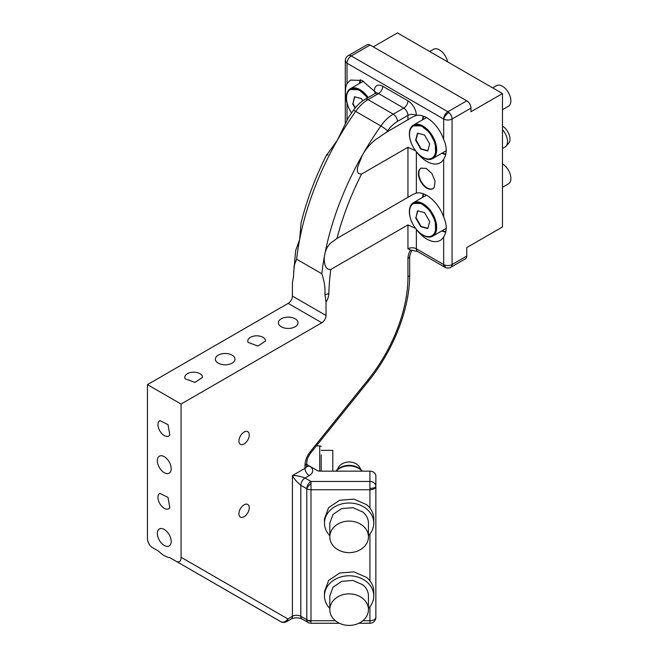 <?xml version="1.0" encoding="UTF-8"?>
<svg xmlns="http://www.w3.org/2000/svg" width="658" height="658" viewBox="0 0 658 658"><rect width="100%" height="100%" fill="white"/><g stroke="black" fill="none" stroke-linecap="round" stroke-linejoin="round"><path stroke-width="0.99" d="M354.777 96.833L352.968 103.569L355.369 107.731M362.755 100.789L361.522 98.642L354.489 96.759L352.968 103.569M352.598 103.783L355.081 108.085M367.411 97.952A18.572 10.717 -120 0 0 350.344 89.587A18.572 10.717 -120 0 0 347.037 94.119A18.572 10.717 -120 0 0 351.545 112.954A19.312 11.153 -120 0 1 350.344 111.021A19.312 11.153 -120 0 1 350.344 88.731A19.312 11.153 -120 0 1 368.159 97.524M367.789 97.738L359.013 89.768L350.533 89.488M360.757 79.931A23.77 13.719 -120 0 0 360.313 81.181A23.77 13.719 -120 0 0 359.852 83.245M360.296 79.758A24.659 14.237 -120 0 0 359.482 83.459M375.496 93.288L374.336 91.158L361.982 80.449L350.467 80.087L347.029 83.541C344.866 88.188 344.866 94.859 347.029 103.545L347.029 119.855M374.336 91.158L374.336 91.117A11.885 6.86 -120 0 1 382.742 86.264A5.938 3.43 120 0 1 378.539 93.543L368.036 99.605A5.938 3.43 60 0 0 365.067 99.309C360.609 101.932 356.685 105.65 353.28 110.462L348.477 117.461L337.225 140.442L327.635 153.766C325.965 155.51 326.08 155.806 327.964 154.655M415.609 228.425L407.952 224.913L330.801 269.451C324.197 270.57 323.514 259.351 324.797 254.35L324.797 254.342C325.529 250.081 327.404 246.405 330.423 243.304L336.962 238.451L412.36 194.752L416.349 193.041A26.739 15.438 -120 0 1 443.656 216.959C447.086 224.871 447.086 231.534 443.656 236.962L443.656 264.557A5.938 3.43 120 0 0 444.89 267.271A5.938 5.938 0 0 0 450.829 267.271L465.535 258.783A5.938 3.43 60 0 0 466.769 256.069L466.769 247.572L502.482 226.961L502.482 93.543L470.972 111.737L470.972 108.093A5.938 3.43 -120 0 0 466.769 100.822L447.859 111.737A5.938 3.43 120 0 0 443.656 119.016L443.656 139.332C447.086 147.211 447.086 153.873 443.656 159.335A26.739 15.438 60 0 1 443.443 159.68A26.739 15.438 -120 0 1 440.227 162.789A26.739 15.438 -120 0 1 416.563 152.006M326.442 155.239C315.223 177.561 306.776 200.081 301.084 222.799L299.587 239.792A207.961 120.069 120 0 0 296.61 259.194L321.82 273.753C324.32 280.851 325.356 287.735 324.92 294.422L326.023 302.145L326.023 315.495A5.938 3.43 120 0 1 321.82 322.774L181.073 404.037L181.073 557.268C181.131 560.961 179.733 562.442 176.87 561.702L281.254 621.917C283.59 622.731 285.786 621.728 287.842 618.915A5.938 3.43 60 0 1 286.617 621.637L291.181 619.005C294.8 617.443 298.419 617.443 302.038 619.005L308.01 622.452A5.938 3.43 -60 0 1 306.776 619.729A5.938 4.006 -169.7 0 0 310.979 621.349L310.979 622.155M415.609 150.797L407.952 147.285L361.579 174.057C357.903 174.304 356.628 171.861 357.755 166.754L362.435 154.992C365.832 149.029 370.207 143.905 375.554 139.628L386.665 132.135L412.36 117.124L416.349 115.413A26.739 15.438 60 0 1 443.656 139.332M435.251 153.61A18.572 10.717 -120 0 0 429.353 132.891A18.572 10.717 -120 0 0 413.372 125.974A18.572 10.717 -120 0 0 410.057 130.506A18.572 10.717 -120 0 0 415.955 151.225A18.572 10.717 -120 0 0 431.936 158.134A18.572 10.717 -120 0 0 435.251 153.61M424.542 135.03L417.509 133.138L415.626 140.17L420.766 149.078L427.799 150.97L429.682 143.946L424.542 135.03M417.805 210.84L415.996 217.576L421.136 226.492L427.873 228.301M321.203 471.169L321.203 454.875M362.41 471.169A15.94 13.02 180 0 0 335.851 471.169M332.792 471.169L332.792 450.368L321.203 450.368M432.117 158.027A18.572 10.717 -120 0 0 432.306 157.92A18.572 10.717 -120 0 0 435.621 153.396L435.242 143.354L429.723 132.677L421.391 125.859L413.561 125.875M415.626 217.79L420.766 226.706L427.799 228.597L429.682 221.565L424.542 212.657L417.509 210.766L415.996 217.576M319.714 471.153L319.714 445.91L316.391 445.91M362.147 471.169A16.343 13.341 180 0 0 336.106 471.169M447.596 61.852A11.885 6.86 -120 0 0 441.674 51.497A11.885 6.86 -120 0 0 433.515 49.292L429.674 51.505M502.482 187.316L508.42 183.886A11.885 6.86 -120 0 0 510.542 180.983A11.885 6.86 -120 0 0 502.482 163.891M502.482 109.689L508.42 106.259A11.885 6.86 -120 0 0 510.542 103.364A11.885 6.86 -120 0 0 506.767 90.105A11.885 6.86 -120 0 0 496.535 85.68L492.702 87.892M360.674 469.401A11.885 9.706 180 0 0 357.533 464.828A11.885 9.706 180 0 0 337.727 468.957A11.885 9.706 180 0 0 337.579 469.401M432.684 136.28A19.312 11.153 -120 0 0 413.372 125.119A19.312 11.153 -120 0 0 413.364 147.408A19.312 11.153 -120 0 0 432.676 158.57A19.312 11.153 -120 0 0 432.684 136.28M435.251 231.229A18.572 10.717 -120 0 0 429.353 210.511A18.572 10.717 -120 0 0 413.372 203.602A18.572 10.717 -120 0 0 410.057 208.125A18.572 10.717 -120 0 0 415.955 228.844A18.572 10.717 -120 0 0 431.936 235.761A18.572 10.717 -120 0 0 435.251 231.229M417.805 133.22L415.996 139.957L421.136 148.864L427.873 150.682M432.117 235.646A18.572 10.717 -120 0 0 432.306 235.548A18.572 10.717 -120 0 0 435.621 231.016L435.242 220.973L429.723 210.297L421.391 203.478L413.561 203.495M423.777 116.318A23.77 13.719 -120 0 0 423.333 117.568A23.77 13.719 -120 0 0 422.872 119.633M442.184 153.075A23.77 13.719 -120 0 0 445.869 153.997M432.684 213.899A19.312 11.153 -120 0 0 413.372 202.738A19.312 11.153 -120 0 0 413.364 225.028A19.312 11.153 -120 0 0 432.676 236.189A19.312 11.153 -120 0 0 432.684 213.899M335.473 548.015A19.312 15.767 180 0 0 356.521 551.429A19.312 15.767 180 0 0 368.439 536.862A19.312 15.767 180 0 0 362.78 525.717A19.312 15.767 180 0 0 341.741 522.296A19.312 15.767 180 0 0 329.814 536.862A19.312 15.767 180 0 0 335.473 548.015M335.473 620.782A19.312 15.767 180 0 0 356.521 624.203A19.312 15.767 180 0 0 368.439 609.637A19.312 15.767 180 0 0 362.78 598.484A19.312 15.767 180 0 0 341.741 595.071A19.312 15.767 180 0 0 329.814 609.637A19.312 15.767 180 0 0 335.473 620.782M508.626 143.296A10.61 6.128 -120 0 0 508.692 143.222A10.61 6.128 -120 0 0 508.766 143.14A10.61 6.128 -120 0 0 509.983 139.109A10.61 6.128 -120 0 0 502.482 126.114M368.439 536.862L368.439 523.143A19.312 15.767 180 0 0 362.78 511.99L352.894 507.68L341.741 508.576L333.071 514.383L329.814 523.143L329.814 536.862M368.439 609.637L368.439 595.918A19.312 15.767 180 0 0 362.78 584.765L352.894 580.446L341.741 581.343L333.071 587.158L329.814 595.918L329.814 609.637M502.482 148.502L505.064 147.014A11.885 6.86 -120 0 0 506.076 146.175A11.885 6.86 -120 0 0 506.158 146.084A11.885 6.86 -120 0 0 507.524 141.569A11.885 6.86 -120 0 0 502.482 129.766M423.316 116.145A24.659 14.237 -120 0 0 422.51 119.846M441.814 153.289A24.659 14.237 -120 0 0 445.746 154.49M423.777 193.937A23.77 13.719 -120 0 0 423.333 195.196A23.77 13.719 -120 0 0 422.872 197.252M442.184 230.703A23.77 13.719 -120 0 0 445.869 231.616M368.439 535.661A24.659 20.135 180 0 0 373.785 523.143A24.659 20.135 180 0 0 366.564 508.905A24.659 20.135 180 0 0 339.692 504.538A24.659 20.135 180 0 0 324.468 523.143A24.659 20.135 180 0 0 329.814 535.661M368.439 608.436A24.659 20.135 180 0 0 373.785 595.918A24.659 20.135 180 0 0 366.564 581.68A24.659 20.135 180 0 0 339.692 577.313A24.659 20.135 180 0 0 324.468 595.918A24.659 20.135 180 0 0 329.814 608.436M373.785 523.143L373.785 518.858A24.659 20.135 180 0 0 369.928 508.034A24.659 20.135 180 0 0 366.564 504.62L353.938 499.109L339.692 500.253L328.622 507.672L324.468 518.858L324.468 523.143M373.785 595.918L373.785 591.624A24.659 20.135 180 0 0 369.928 580.808A24.659 20.135 180 0 0 366.564 577.387L353.938 571.876L339.692 573.028L328.622 580.438L324.468 591.624L324.468 595.918M370.133 45.032L351.232 55.946A5.938 3.43 -120 0 0 348.255 55.65L367.164 44.736A5.938 3.43 60 0 1 370.133 45.032L466.769 100.822M432.98 188.624A11.885 6.86 60 0 1 420.248 179.601A11.885 6.86 60 0 1 419.853 169.32A11.885 6.86 60 0 1 421.104 168.053M362.846 620.733L369.928 620.733A5.938 3.43 0 0 0 375.866 617.303L375.866 476.022A5.938 4.853 0 0 0 369.928 471.169L320.207 471.169A4.458 2.574 0 0 1 317.057 470.421L306.751 464.466M373.283 46.85L397.448 32.9L502.482 93.543M434.231 187.349A11.885 6.86 60 0 1 432.8 188.731A11.885 6.86 60 0 1 421.819 183.302A11.885 6.86 60 0 1 419.483 169.534L420.914 168.152L426.252 168.415L431.895 173.58L435.07 181.123L434.231 187.349M423.316 193.765A24.659 14.237 -120 0 0 422.51 197.466M441.814 230.917A24.659 14.237 -120 0 0 445.746 232.118M306.825 466.407A5.938 3.43 120 0 0 309.211 465.889A11.885 6.86 0 0 1 309.211 475.594A5.938 3.43 -120 0 1 305.016 468.315A5.938 3.43 0 0 0 306.751 465.889L306.751 462.813A5.938 3.43 180 0 1 305.016 465.239L305.016 468.315L292.407 475.594C295.804 475.364 300.007 476.17 305.016 478.021L310.979 481.467L310.979 621.349M347.975 105.971A26.739 15.438 60 0 1 347.029 103.545M353.28 110.462A5.938 0.757 35.2 0 1 355.665 111.399A207.961 120.069 120 0 0 337.225 140.442A207.961 120.069 120 0 0 299.587 239.792L295.656 250.542M416.563 229.626A26.739 15.438 -120 0 0 440.227 240.409A26.739 15.438 -120 0 0 443.443 237.299A26.739 15.438 -120 0 0 443.656 236.962M309.211 475.594L305.016 478.021A5.938 3.43 120 0 0 300.813 485.291L300.813 616.283A5.938 3.43 -0 0 0 292.407 616.283L292.407 475.594C293.912 478.646 296.709 481.878 300.813 485.291L306.776 488.738L306.776 619.729A5.938 3.43 180 0 0 310.979 620.733L335.416 620.733M255.419 607.054L280.67 621.637M296.61 259.194L294.167 265.602L293.46 277.002L292.407 282.743L292.407 296.092L326.023 315.495M410.518 250.024L407.952 248.79A5.938 3.43 180 0 1 416.349 248.79A5.938 3.43 -60 0 0 417.583 251.512L410.518 250.024A11.885 6.86 -60 0 0 407.952 258.495A5.938 3.43 180 0 0 409.687 256.069L411.711 250.172M239.561 437.751A7.304 4.219 -60 0 1 247.745 431.664A7.304 4.219 -60 0 1 248.625 438.236A7.304 4.219 -60 0 1 240.441 444.323A7.304 4.219 -60 0 1 239.561 437.751M239.561 510.526A7.304 4.219 -60 0 1 247.745 504.439A7.304 4.219 -60 0 1 248.625 511.011A7.304 4.219 -60 0 1 240.441 517.089A7.304 4.219 -60 0 1 239.561 510.526M255.501 607.104A5.938 3.43 120 0 1 255.469 607.087L169.92 557.696A22.282 12.864 60 0 1 158.611 551.165L151.661 547.152C148.798 544.585 147.4 541.485 147.458 537.866L147.458 384.626L288.204 303.363A5.938 3.43 120 0 0 292.407 296.092M202.228 375.899L202.582 377.347L194.941 382.446L185.12 378.802A8.916 5.149 180 0 1 184.758 377.347A8.916 5.149 180 0 1 192.407 372.255A8.916 5.149 180 0 1 202.228 375.899M248.14 342.415A8.916 5.149 180 0 1 247.786 340.967A8.916 5.149 180 0 1 255.427 335.868A8.916 5.149 180 0 1 265.248 339.52L265.61 340.967L257.961 346.059L248.14 342.415M288.212 328.432A9.804 5.659 180 0 1 278.4 322.774A9.804 5.659 180 0 1 288.204 317.115A9.804 5.659 180 0 1 298.008 322.774A9.804 5.659 180 0 1 288.212 328.432M225.192 364.82A9.804 5.659 180 0 1 215.38 359.161A9.804 5.659 180 0 1 225.176 353.494A9.804 5.659 180 0 1 234.988 359.161A9.804 5.659 180 0 1 225.192 364.82M151.661 547.152L158.611 551.165M169.92 557.696L176.87 561.702M169.797 507.746A8.916 5.149 60 0 1 168.719 508.782A8.916 5.149 60 0 1 160.486 504.702A8.916 5.149 60 0 1 158.734 494.38L159.804 493.344L168.037 497.415L169.797 507.746M158.734 421.605L159.804 420.569L168.037 424.649L169.797 434.971A8.916 5.149 60 0 1 168.719 436.007A8.916 5.149 60 0 1 160.486 431.936A8.916 5.149 60 0 1 158.734 421.605M147.458 384.626L181.073 404.037M169.172 473.168A9.804 5.659 60 0 1 169.164 473.168A9.804 5.659 60 0 1 159.359 467.509A9.804 5.659 60 0 1 159.359 456.191A9.804 5.659 60 0 1 159.359 456.183A9.804 5.659 60 0 1 169.164 461.842A9.804 5.659 60 0 1 169.172 473.168M169.172 545.934A9.804 5.659 60 0 1 169.164 545.934A9.804 5.659 60 0 1 159.359 540.284A9.804 5.659 60 0 1 159.359 528.958L159.359 528.958A9.804 5.659 60 0 1 169.164 534.617A9.804 5.659 60 0 1 169.172 545.934M375.981 92.926A5.938 3.43 0 0 0 374.336 91.117M407.952 119.846L407.952 115.372A5.938 3.43 -120 0 0 403.749 108.093L378.539 93.543A5.938 3.43 -120 0 0 375.57 93.247L376.187 92.646L376.08 93.543M397.448 121.434A5.938 3.43 -120 0 0 393.245 114.163A29.709 17.149 120 0 0 380.875 125.949A5.938 0.757 35.2 0 1 387.554 130.868A23.77 13.719 120 0 1 397.448 121.434L407.952 115.372A5.938 3.43 180 0 1 416.349 115.372A11.885 6.86 -120 0 0 407.952 100.822A5.938 3.43 120 0 1 403.749 108.093L393.245 114.163L368.036 99.605A29.709 17.149 120 0 0 355.665 111.399L380.875 125.949A207.961 120.069 120 0 0 362.435 154.992A207.961 120.069 120 0 0 324.797 254.342A207.961 120.069 120 0 0 321.82 273.753M387.554 130.868A202.022 116.639 120 0 0 386.665 132.135M382.742 86.264L407.952 100.822M348.255 55.65A5.938 5.938 0 0 0 345.491 59.261A5.938 4.203 15 0 0 347.029 63.217A5.938 3.43 120 0 1 351.232 55.946L447.859 111.737A5.938 3.43 -120 0 1 448.953 112.526A5.938 2.426 131.6 0 0 443.656 119.016L347.029 63.217L347.029 83.541M470.972 108.093L452.062 119.016A5.938 3.43 -120 0 0 448.953 112.526M310.979 483.663A5.938 1.99 135.4 0 0 306.776 488.738A5.938 3.43 180 0 0 310.979 489.749L369.928 489.749A5.938 3.43 0 0 0 375.866 486.311A5.938 2.056 0 0 1 369.928 488.376L369.928 508.034M369.928 580.808L369.928 533.959M369.928 622.879L369.928 606.734M443.656 119.016A5.938 3.43 180 0 0 452.062 119.016L452.062 264.557L466.769 256.069M450.829 267.271A5.938 3.43 60 0 0 452.062 264.557A5.938 3.43 180 0 1 444.89 265.1A5.938 2.426 108.4 0 0 445.984 267.765M375.866 486.311A5.938 4.853 0 0 0 369.928 481.467L310.979 481.467A5.938 3.43 120 0 0 306.776 488.738M369.928 471.169L369.928 488.376M345.491 59.261A5.938 5.938 0 0 0 345.286 60.799A5.938 3.43 0 0 0 347.029 63.217M444.89 265.1A5.938 3.43 180 0 1 443.656 264.557L416.349 248.79L416.349 229.371M443.656 159.335L443.656 216.959M416.349 151.743L416.349 193.041M407.952 147.285L407.952 197.466M361.579 174.057A202.022 116.639 120 0 0 336.962 238.451M306.776 619.729L300.813 616.283A5.938 3.43 120 0 0 302.038 619.005M181.073 557.268L287.842 618.915L292.407 616.283A5.938 3.43 60 0 1 291.181 619.005M281.254 621.917A5.938 2.731 111.5 0 0 281.468 622.024A5.938 5.938 0 0 0 286.617 621.637M407.952 224.913L407.952 248.79M324.92 294.422A5.938 3.331 1.4 0 0 328.852 293.509A11.885 6.86 -60 0 1 326.023 302.145M330.801 269.451A202.022 116.639 120 0 0 328.852 293.509M305.016 465.239A14.854 8.579 120 0 1 310.263 451.701A5.938 1.258 38.8 0 1 310.691 453L368.464 381.138C393.624 350.138 409.918 308.289 409.687 274.542A5.938 3.43 180 0 1 407.952 276.969L407.952 258.495M310.263 451.701L368.036 379.839A5.938 1.258 38.8 0 1 368.464 381.138M368.036 379.839A112.896 65.183 120 0 0 407.952 276.969M288.204 303.363L321.82 322.774M363.422 81.181L350.344 88.731M365.067 99.309L375.57 93.247M321.203 446.313L319.714 445.91M426.45 117.568L413.372 125.119M446.313 150.69L432.676 158.57M426.45 195.196L413.372 202.738M446.313 228.318L432.676 236.189M508.692 143.222L506.076 146.175M358.873 623.249L369.928 623.249A5.938 5.938 0 0 0 375.866 617.303M308.01 622.452A5.938 5.938 0 0 0 310.979 623.249L339.38 623.249M345.286 60.799L345.286 123.293M444.89 267.271L417.583 251.512M306.241 466.185L306.965 466.728L306.751 465.889M293.575 273.901L295.664 250.501M306.751 462.813C306.809 459.745 308.117 456.471 310.691 453M409.687 274.542L409.687 256.069"/></g></svg>
